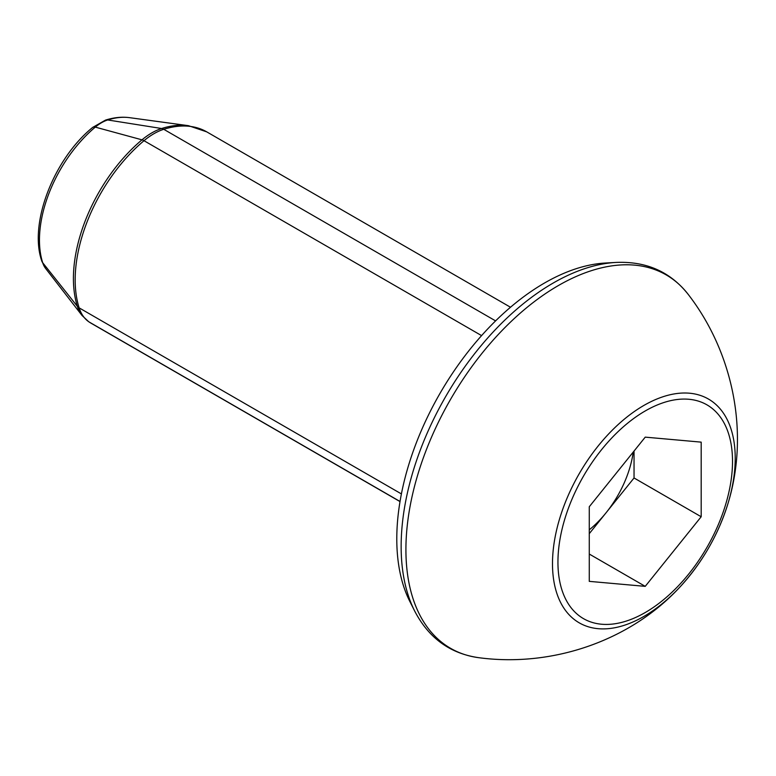 <?xml version="1.0" encoding="UTF-8"?>
<svg xmlns="http://www.w3.org/2000/svg" width="776" height="776" viewBox="0 0 776 776"><rect width="100%" height="100%" fill="white"/><g stroke="black" fill="none" stroke-linecap="round" stroke-linejoin="round"><path stroke-width="1.16" d="M396.788 538.883A208.919 120.619 -60 0 1 605.29 263.035L615.814 262.443A215.088 124.179 -60 0 0 401.144 546.44A215.088 124.179 -60 0 0 414.617 610.925L409.864 601.516A208.919 120.619 -60 0 1 396.788 538.883M589.275 506.747L589.275 581.36L645.234 586.355L701.184 516.748L701.184 442.136L645.234 437.14L589.275 506.747M589.275 533.665L634.04 477.977L634.04 451.06M634.04 477.977L701.184 516.748M589.275 554.045L645.234 586.355M633.235 452.059A79.133 45.687 -60 0 1 606.066 512.781A79.133 45.687 -60 0 1 589.275 529.824M479.122 657.738C552.202 667.399 629.52 641.073 679.126 587.898C701.892 563.318 718.227 535.033 728.13 503.032A129.204 74.593 -60 0 1 679.126 587.898A129.204 74.593 -60 0 1 552.493 563.696A129.204 74.593 -60 0 1 661.841 397.137A129.204 74.593 -60 0 1 728.13 503.032C749.373 433.483 733.514 353.352 688.603 294.899A215.602 124.48 120 0 0 517.214 315.851A215.602 124.48 120 0 0 405.916 549.612A215.602 124.48 120 0 0 479.122 657.738C450.196 653.702 428.691 638.095 414.617 610.925M557.944 562.134A123.432 71.266 120 0 0 688.875 573.833A123.432 71.266 120 0 0 688.875 399.271A123.432 71.266 120 0 0 557.944 562.134M495.592 320.886L163.755 129.301A9.496 6.557 -107.5 0 0 161.612 128.515L107.699 119.96A9.496 6.557 -107.5 0 0 105.497 120.115C113.917 117.457 121.939 116.642 129.553 117.661A101.326 58.501 120 0 0 107.699 119.96A39.731 22.94 120 0 0 95.293 127.119A101.326 58.501 120 0 0 42.68 262.715A39.731 22.94 120 0 0 45.619 268.457L82.013 315.454A62.846 36.278 -60 0 1 77.377 306.375A124.441 71.848 -60 0 1 141.989 139.835A62.846 36.278 -60 0 1 161.612 128.515A124.441 71.848 -60 0 1 188.452 125.683L206.717 131.852A124.907 72.119 120 0 0 163.755 129.301A63.312 36.55 120 0 0 143.996 140.708A124.907 72.119 120 0 0 79.142 307.859A63.312 36.55 120 0 0 89.017 321.924L400.028 501.48M91.422 323.417L88.658 321.691A9.496 7.75 -56.1 0 0 89.017 321.924A124.907 72.119 120 0 0 91.422 323.417L400.009 501.577M481.576 335.61L143.996 140.708A9.496 4.142 50 0 0 141.989 139.835L95.293 127.119A9.496 4.142 -130 0 0 92.674 127.419C53.728 158.964 28.625 223.75 41.807 261.085A9.496 6.858 162.3 0 0 42.68 262.715L77.377 306.375A9.496 6.858 -17.7 0 0 79.142 307.859L401.396 493.914M688.603 294.899C670.648 271.862 646.379 261.046 615.814 262.443M206.717 131.852L510.492 307.238M129.553 117.661L188.452 125.683M105.497 120.115L92.674 127.419M45.619 268.457L41.807 261.085M88.658 321.691L82.013 315.454"/></g></svg>
